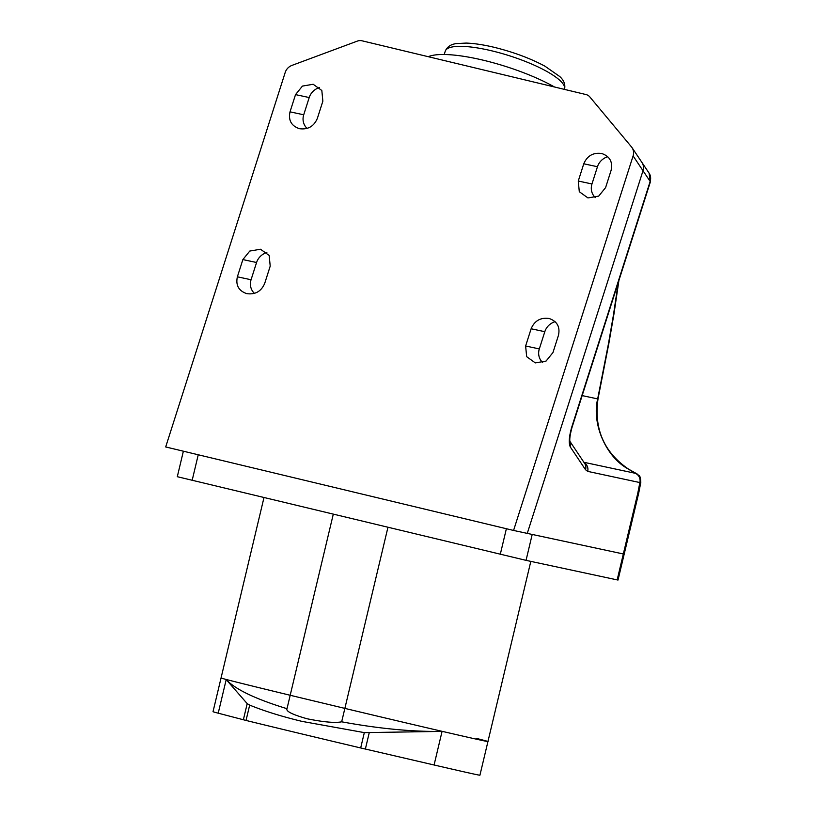 <?xml version="1.0" encoding="UTF-8"?>
<svg xmlns="http://www.w3.org/2000/svg" width="816" height="816" viewBox="0 0 816 816"><rect width="100%" height="100%" fill="white"/><g stroke="black" fill="none" stroke-linecap="round" stroke-linejoin="round"><path stroke-width="1.22" d="M641.335 161.65A10.659 9.894 146.2 0 1 641.917 162.425A10.659 9.894 146.2 0 1 643.008 170.728L527.269 533.389L513.57 530.451L633.104 155.917A10.659 9.894 -33.8 0 0 632.012 147.614A10.659 9.894 -33.8 0 0 631.431 146.839L589.805 96.9A7.987 7.415 -33.8 0 0 585.949 94.544L362.039 40.8A7.987 7.415 -33.8 0 0 357.337 41.106L292.026 65.372A10.659 9.894 -33.8 0 0 285.212 72.43L165.689 446.954L513.57 530.451M613.948 314.048L608.838 343.526A7.987 1.142 -168.9 0 1 608.45 343.781L613.499 314.67A7.987 2.305 8.4 0 0 613.948 314.048L618.916 280.439M628.371 469.016L637.612 474.269C638.744 476.238 640.397 473.984 640.815 482.348L639.866 482.562A7.987 7.67 -77.9 0 0 635.083 473.249L628.208 468.965A7.987 1.805 -58.8 0 1 628.371 469.016C603.881 452.156 593.773 428.696 598.057 398.657A7.987 1.142 11.1 0 1 597.669 398.912L608.45 343.781M628.208 468.965C606.043 457.072 591.61 423.983 597.669 398.912L582.175 395.597M637.694 493.629L638.54 493.792L618.018 580.043L617.161 579.89L623.332 553.972L624.179 554.135L623.332 553.972L637.694 493.629A5.324 1.499 103.5 0 0 637.847 492.895L639.866 482.562L587.704 471.383L585.521 469.72L570.292 446.954C568.568 443.047 569.058 436.438 571.751 427.125A7.987 1.938 17.7 0 1 571.904 427.757L650.311 182.07A7.987 1.938 -162.3 0 0 650.158 181.427L643.008 170.728L527.269 533.389L623.332 553.972L532.205 534.439L526.045 560.357L177.307 476.697L183.376 451.197M428.278 56.702A79.907 19.329 17.7 0 1 483.664 60.302A79.907 19.329 17.7 0 1 554.482 86.986M476.636 738.449A137.18 0.908 -166.6 0 1 487.948 741.509A137.18 0.908 -166.6 0 1 344.862 708.39L387.937 527.36M601.759 153.53C609.807 156.315 612.918 161.925 611.102 170.35L605.605 187.588L598.699 196.115L587.948 197.931L579.299 191.709L578.269 181.03L583.766 163.792C587.224 155.754 593.222 152.337 601.759 153.53L601.423 153.459M549.117 318.495C557.155 321.28 560.276 326.89 558.46 335.315L552.962 352.553L546.057 361.08L535.306 362.896L526.657 356.674L525.626 345.994L531.124 328.756C534.582 320.719 540.58 317.302 549.117 318.495L548.78 318.424M237.374 276.808L242.872 259.58L249.778 251.053L260.528 249.237L269.178 255.459L270.208 266.138L264.71 283.376C261.253 291.414 255.255 294.831 246.718 293.638C238.68 290.843 235.559 285.243 237.374 276.808L251.063 279.745L256.571 262.507A14.647 13.597 146.2 0 1 266.852 252.511M254.429 293.372A14.647 13.597 146.2 0 1 251.063 279.745M290.017 111.843L295.525 94.615L302.43 86.088L313.181 84.272L321.83 90.494L322.861 101.174L317.353 118.402C313.895 126.449 307.897 129.866 299.37 128.673C291.322 125.878 288.211 120.278 290.017 111.843L303.715 114.781L309.213 97.543A14.647 13.597 146.2 0 1 319.495 87.547M307.071 128.408A14.647 13.597 146.2 0 1 303.715 114.781M595.323 197.594A14.647 13.597 146.2 0 1 591.967 183.967L597.465 166.729A14.647 13.597 146.2 0 1 607.747 156.723M542.681 362.559A14.647 13.597 146.2 0 1 539.315 348.932L544.813 331.694A14.647 13.597 146.2 0 1 555.094 321.688M650.311 182.07L649.077 173.125L641.917 162.425A10.659 9.894 146.2 0 1 643.008 170.728L633.104 155.917M295.525 94.615L309.213 97.543M242.872 259.58L256.571 262.507M531.124 328.756L544.813 331.694M525.626 345.994L539.315 348.932M583.766 163.792L597.465 166.729M578.269 181.03L591.967 183.967M442.068 731.401C412.294 731.85 378.828 728.647 341.669 721.813C335.172 723.119 323.666 722.109 307.173 718.784C292.403 714.602 285.682 711.236 286.997 708.696C255.53 699.057 235.273 689.357 226.205 679.595L247.207 703.627L249.676 705.106C264.241 711.062 281.653 716.479 301.92 721.364L364.324 732.625L442.068 731.401L434.081 764.99A137.18 0.908 -166.6 0 0 479.93 775.2L487.948 741.509A137.18 0.908 -166.6 0 1 344.862 708.39L290.19 695.273A137.18 0.908 -166.6 0 1 221.044 678.004L263.976 497.607M286.997 708.696L333.275 514.243M617.161 579.89L526.045 560.357M434.081 764.99L360.682 747.956A129.744 0.857 -166.6 0 1 299.084 733.288A129.744 0.857 -166.6 0 1 246.034 720.446L218.219 713.184A137.18 0.908 -166.6 0 1 213.027 711.685L221.044 678.004A137.18 0.908 -166.6 0 0 290.19 695.273L344.862 708.39L341.669 721.813M613.499 314.67L618.253 282.53M583.899 462.284L635.083 473.249M571.751 427.125L650.158 181.427A10.659 9.894 146.2 0 0 649.077 173.125M570.292 446.954A7.987 7.415 -33.8 0 0 569.905 441.446M585.521 469.72A7.987 7.415 -33.8 0 0 584.705 463.488L569.894 441.323M587.704 471.383A7.987 7.67 -77.9 0 0 584.154 462.662M637.847 492.895A21.308 3.04 11.1 0 0 638.887 492.211L640.815 482.348M491.956 50.878A62.597 15.147 -162.3 0 0 445.25 51.184C447.117 46.787 450.871 44.258 456.511 43.574L466.12 43.075C474.157 43.35 483.551 44.768 494.302 47.338C513.376 52.051 530.247 58.324 544.904 66.157L559.786 76.551C563.978 80.396 565.549 84.629 564.519 89.24A62.597 15.147 -162.3 0 0 491.956 50.878M500.29 554.329L506.379 528.717M198.247 454.767L192.158 480.369M360.682 747.956L364.324 732.625M226.205 679.595L218.219 713.184M243.362 719.773L247.207 703.627M249.676 705.106L246.034 720.446M369.199 732.911L365.364 749.057M608.838 343.526L598.057 398.657M569.486 440.722L569.945 441.64C569.435 439.294 570.088 434.663 571.904 427.757M638.54 493.792L638.887 492.211M445.25 51.184L444.19 54.509M487.948 741.509L530.818 561.377M641.917 162.425L632.012 147.614"/></g></svg>
